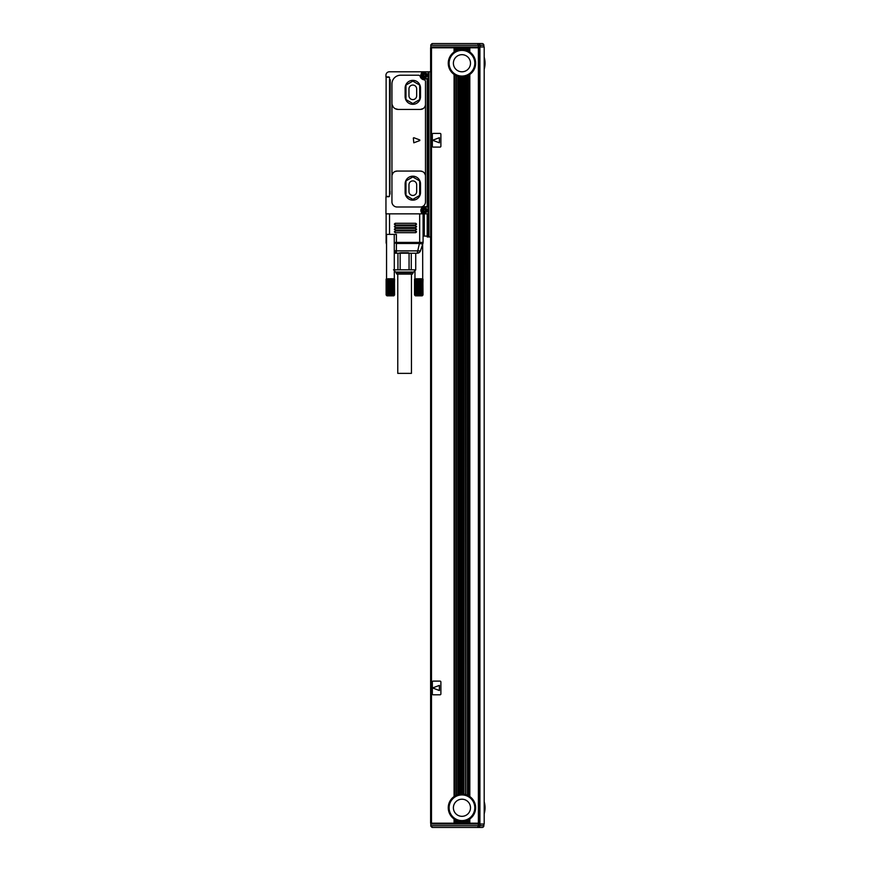 <?xml version="1.0" encoding="UTF-8"?>
<svg xmlns="http://www.w3.org/2000/svg" width="871" height="871" viewBox="0 0 871 871"><rect width="100%" height="100%" fill="white"/><g stroke="black" fill="none" stroke-linecap="round" stroke-linejoin="round"><path stroke-width="1.31" d="M419.67 213.852L385.951 213.852L385.951 196.737L388.684 196.737A0.86 0.86 0 0 0 389.544 195.877L389.544 195.54A0.86 0.86 0 0 1 388.684 196.389L386.125 196.389L386.125 77.269L388.684 77.269A0.86 0.86 0 0 1 389.544 78.129L389.544 77.78A0.86 0.86 0 0 0 388.684 76.931L385.951 76.931L385.951 75.211A3.419 3.419 0 0 1 389.37 71.792L428.053 71.792L428.053 236.956L427.204 236.956L427.204 236.106L424.286 236.106L424.286 213.852L419.67 213.852L419.67 242.388L395.532 242.388L395.532 243.205L396.392 243.477L396.392 234.386L386.125 234.386L386.125 242.388A3.419 3.419 0 0 0 386.299 243.477L386.55 243.39M430.622 71.792L428.053 71.792M427.204 71.792L424.634 71.792A3.419 3.419 0 0 0 421.205 75.211A3.419 3.419 0 0 0 424.634 78.64L427.204 78.64L427.204 207.004L424.634 207.004A3.419 3.419 0 0 0 421.205 210.434A3.419 3.419 0 0 0 424.634 213.852M428.913 71.792L428.913 236.956L430.622 236.956M428.913 236.956L428.053 236.956M420.791 213.852A0.86 0.86 0 0 0 421.499 212.524A3.767 3.767 0 0 1 424.634 206.667L427.204 206.667M427.204 78.978L424.634 78.978A3.767 3.767 0 0 1 421.499 73.12A0.86 0.86 0 0 0 420.791 71.792M393.213 106.981L391.95 104.313L391.95 175.169L393.039 173.024M423.317 108.505L420.355 109.441A5.139 5.139 0 0 0 425.484 104.313L425.484 175.169L424.384 173.024M389.544 194.516L389.544 79.152M389.544 81.689L390.23 81.689L389.881 79.49M390.23 79.838L389.881 194.168M420.355 109.441L398.178 109.441A6.239 6.239 0 0 1 391.939 103.214L391.939 83.921A8.71 8.71 0 0 1 400.649 75.211L418.537 75.211A1.709 1.709 0 0 1 420.181 76.463A4.616 4.616 0 0 0 424.003 79.794A1.709 1.709 0 0 1 425.484 81.493L425.484 104.313M420.355 207.004L397.078 207.004A5.139 5.139 0 0 1 391.939 201.865L391.939 176.192A5.139 5.139 0 0 1 397.078 171.064L420.355 171.064A5.139 5.139 0 0 1 425.484 176.192L425.484 201.865A5.139 5.139 0 0 1 420.355 207.004M389.544 77.78L388.684 76.931L389.544 77.78A0.86 0.86 0 0 0 389.544 77.715M389.533 196.029L388.684 196.737L389.533 196.029A0.86 0.86 0 0 0 389.544 195.877M388.684 196.737L389.522 196.062L388.684 196.737M386.125 213.852L386.125 242.388A3.419 3.419 0 0 0 386.299 243.477L386.55 244.228L386.299 243.477M395.194 223.27L394.334 224.119L395.194 224.979L415.728 224.979L416.588 224.119L415.728 223.27L395.194 223.27L395.194 224.979M395.194 225.829L394.334 226.689L395.194 227.549L415.728 227.549L416.588 226.689L415.728 225.829L395.194 225.829L395.194 227.549M395.194 228.398L394.334 229.258L395.194 230.107L415.728 230.107L416.588 229.258L415.728 228.398L395.194 228.398L395.194 230.107M395.194 230.967L394.334 231.828L395.194 232.677L415.728 232.677L416.588 231.828L415.728 230.967L395.194 230.967L395.194 232.677M424.286 213.852L427.204 213.852L427.204 236.106M408.967 191.598A3.854 3.854 0 0 0 412.821 195.452A3.854 3.854 0 0 0 416.676 191.598L416.676 184.75A3.854 3.854 0 0 0 412.821 180.907A3.854 3.854 0 0 0 408.967 184.75L408.967 191.598M408.967 95.756A3.854 3.854 0 0 0 412.821 99.599A3.854 3.854 0 0 0 416.676 95.756L416.676 88.907A3.854 3.854 0 0 0 412.821 85.053A3.854 3.854 0 0 0 408.967 88.907L408.967 95.756M405.973 195.431L405.973 180.918L412.821 176.965L419.67 180.918L419.67 195.431L412.821 199.394L405.973 195.431M405.973 99.588L405.973 85.075L412.821 81.123L419.67 85.075L419.67 99.588L412.821 103.54L405.973 99.588M423.426 212.644A2.526 2.526 0 0 1 422.413 209.214A2.526 2.526 0 0 1 425.843 208.213A2.526 2.526 0 0 1 426.844 211.642A2.526 2.526 0 0 1 423.426 212.644M423.426 77.432A2.526 2.526 0 0 1 422.413 74.002A2.526 2.526 0 0 1 425.843 73.001A2.526 2.526 0 0 1 426.844 76.419A2.526 2.526 0 0 1 423.426 77.432M424.286 211.196L424.286 212.306L424.972 212.306L425.396 210.771L426.518 210.771L426.518 210.085L424.972 209.661L424.972 208.55L424.286 208.55L423.861 210.085L422.751 210.085L422.751 210.771L424.286 211.196M424.286 75.984L424.286 77.094L424.972 77.094L425.396 75.559L426.518 75.559L426.518 74.873L424.972 74.449L424.972 73.327L424.286 73.327L423.861 74.873L422.751 74.873L422.751 75.559L424.286 75.984M413.333 138.032L413.801 142.8L419.789 140.579L419.789 139.937L413.801 137.705M423.088 213.852L423.088 242.388A3.419 3.419 0 0 1 422.914 243.477L420.453 250.881A3.419 3.419 0 0 1 417.198 253.221L419.354 252.459A3.419 3.419 0 0 0 420.453 250.881L396.392 250.881L396.392 243.477L419.67 243.477A3.419 1.034 18.4 0 0 422.914 243.477A3.419 3.419 0 0 0 423.088 242.388L423.088 242.388A3.419 3.419 0 0 1 422.914 243.477A3.419 3.419 0 0 0 423.088 242.388A3.419 3.353 18.4 0 1 422.914 243.477M395.532 242.388L395.532 243.205M396.392 252.459L396.174 253.221L397.742 253.221L394.247 253.221L396.174 253.221A0.86 0.827 -90 0 1 395.347 252.361L395.532 251.795L396.392 252.459L396.392 250.881L395.532 250.608M394.247 270.674L395.619 272.046L413.594 272.046L415.728 269.901M409.065 269.836L409.065 253.221L411.264 253.221L411.264 269.836L393.485 269.836M408.39 252.699L400.823 252.699L410.742 253.221M409.065 253.221L400.148 253.221L400.148 269.836M388.303 295.411L388.303 278.72L388.303 295.411M388.259 294.975L393.866 294.975L393.627 278.72L394.313 294.975L394.106 279.145M394.313 294.975L393.823 295.835L386.974 295.835L386.125 294.975L387.889 294.975M393.583 294.975L393.866 279.145M393.267 294.975L393.583 279.145M392.919 294.975L393.267 279.145M392.538 294.975L392.919 279.145M392.135 294.975L392.538 279.145M392.146 295.411L392.146 278.72L391.721 294.975M391.776 295.411L392.135 279.145M391.286 294.975L391.721 279.145M391.395 295.411L391.395 278.72L390.85 294.975M391.003 295.411L391.286 279.145M390.404 294.975L390.85 279.145M390.6 295.411L390.6 278.72L389.958 279.145L389.958 294.975M390.197 295.411L390.404 279.145M389.511 294.975L389.958 279.145M389.794 295.411L389.794 278.72L389.076 279.145L389.076 294.975M389.402 295.411L389.511 279.145M388.662 294.975L389.076 279.145M389.021 295.411L388.662 279.145M387.541 294.975L387.889 279.145M387.225 294.975L387.541 279.145M386.942 294.975L387.225 279.145M386.691 294.975L386.942 279.145M386.495 294.975L386.691 279.145M386.332 294.975L386.495 279.145M386.212 294.975L386.332 279.145M388.651 295.411L388.651 278.72L386.125 279.145L386.125 294.975L386.212 279.145M394.247 234.386L394.313 279.145M394.465 294.975L394.465 279.145L392.146 278.72M394.585 294.975L394.465 279.145M394.247 278.72L394.247 295.411L394.585 279.145M416.719 295.411L416.719 278.72L416.719 295.411M416.676 294.975L422.272 294.975L422.043 278.72L422.718 294.975L422.522 279.145M422.718 294.975L422.239 295.835L415.391 295.835L414.531 294.975L416.294 294.975M421.989 294.975L422.272 279.145M421.673 294.975L421.989 279.145M421.324 294.975L421.673 279.145M420.954 294.975L421.324 279.145M420.551 294.975L420.954 279.145M420.562 295.411L420.562 278.72L420.138 294.975M420.192 295.411L420.551 279.145M419.702 294.975L420.138 279.145M419.811 295.411L419.811 278.72L419.256 294.975M419.419 295.411L419.702 279.145M418.809 294.975L419.256 279.145M419.016 295.411L419.016 278.72L418.363 279.145L418.363 294.975M418.613 295.411L418.809 279.145M417.928 294.975L418.363 279.145M418.211 295.411L418.211 278.72L417.492 279.145L417.492 294.975M417.819 295.411L417.928 279.145M417.067 294.975L417.492 279.145M417.427 295.411L417.067 279.145M415.946 294.975L416.294 279.145M415.63 294.975L415.946 279.145M415.347 294.975L415.63 279.145M415.108 294.975L415.347 279.145M414.901 294.975L415.108 279.145M414.738 294.975L414.901 279.145M414.629 294.975L414.738 279.145M417.067 295.411L417.067 278.72L414.531 279.145L414.531 294.975L414.629 279.145M422.664 244.228L422.718 279.145M422.881 294.975L422.881 279.145L420.562 278.72M423.001 294.975L422.881 279.145M422.664 278.72L422.653 295.411L423.001 279.145M397.764 274.104L397.764 373.365L411.45 373.365L411.45 274.104M414.966 278.72L414.966 270.674M386.55 278.72L386.55 234.386M400.725 274.104L396.838 274.104L396.044 272.732L413.159 272.732L412.375 274.104L400.725 274.104M423.088 242.388L419.67 242.388L417.198 253.221L415.728 253.221L415.728 269.836L411.264 269.836M400.823 252.699L398.472 253.221M397.742 253.221L400.148 253.221M415.728 253.221L411.264 253.221M397.949 253.221L397.949 269.836M417.198 253.221L411.46 253.221M420.519 192.458L420.519 183.901A7.697 7.697 0 0 0 412.821 176.192A7.697 7.697 0 0 0 405.124 183.901L405.124 192.458A7.697 7.697 0 0 0 412.821 200.156A7.697 7.697 0 0 0 420.519 192.458M420.519 96.605L420.519 88.047A7.697 7.697 0 0 0 412.821 80.35A7.697 7.697 0 0 0 405.124 88.047L405.124 96.605A7.697 7.697 0 0 0 412.821 104.313A7.697 7.697 0 0 0 420.519 96.605M419.789 140.579L419.789 139.937L419.789 140.579M394.661 171.663L397.078 171.064M422.762 171.663L420.355 171.064M395.194 108.679L398.178 109.441M431.483 47.829L431.483 823.171L430.622 823.171L430.622 47.829L454.074 47.829L454.074 52.031L454.76 51.574A13.696 13.696 0 0 1 455.958 50.921L456.633 50.605A13.696 13.696 0 0 0 455.958 50.921L455.958 47.829L454.76 47.829L454.76 51.574M431.483 823.171L454.074 823.171L454.074 818.969A13.696 13.696 0 0 1 454.074 796.562L454.76 796.116A13.696 13.696 0 0 0 454.292 796.41L454.292 74.59A13.696 13.696 0 0 0 454.531 74.743L454.76 74.884A13.696 13.696 0 0 0 457.841 76.3L458.059 76.365A13.696 13.696 0 0 0 458.146 76.387M454.074 52.031A13.696 13.696 0 0 0 454.074 74.438L454.074 796.562M457.841 50.17A13.696 13.696 0 0 0 456.633 50.605L456.633 47.829L457.841 47.829L457.841 50.17L458.516 49.974A13.696 13.696 0 0 1 459.714 49.723L460.4 49.625A13.696 13.696 0 0 1 461.597 49.549L462.283 49.549A13.696 13.696 0 0 1 463.481 49.625L463.949 49.691A13.696 13.696 0 0 0 463.873 49.68M457.841 47.829L460.182 47.829L460.182 49.658A13.696 13.696 0 0 0 460.117 49.658M460.019 49.68A13.696 13.696 0 0 0 459.942 49.691L459.942 47.829M458.298 47.829L458.298 50.039A13.696 13.696 0 0 0 458.233 50.05M458.146 50.083A13.696 13.696 0 0 0 458.059 50.104L458.059 47.829M454.292 47.829L454.531 51.716A13.696 13.696 0 0 0 454.292 51.879L454.074 47.829M458.233 76.408A13.696 13.696 0 0 0 458.298 76.43L458.516 76.496A13.696 13.696 0 0 0 459.714 76.746L459.942 76.779A13.696 13.696 0 0 0 460.019 76.79M460.117 76.8A13.696 13.696 0 0 0 460.182 76.811L460.4 76.844A13.696 13.696 0 0 0 461.597 76.92L461.597 794.08A13.696 13.696 0 0 0 460.4 794.156L459.714 794.254A13.696 13.696 0 0 0 458.516 794.504L457.841 794.7A13.696 13.696 0 0 0 454.76 796.116L454.76 74.884M460.117 794.2A13.696 13.696 0 0 1 460.182 794.189L459.942 76.779L459.942 794.221M458.298 794.57L458.059 76.365L458.059 794.635M456.175 75.646L456.175 795.354M454.531 796.257L454.074 74.438M460.117 821.342A13.696 13.696 0 0 0 460.182 821.342L460.4 821.375A13.696 13.696 0 0 0 461.597 821.451L462.066 823.171L479.398 823.171L479.398 47.829L478.386 47.829L478.386 823.171M460.182 823.171L459.942 821.309L459.942 823.171L462.066 823.171M454.074 818.969L454.76 819.426A13.696 13.696 0 0 0 455.958 820.079L456.633 820.395A13.696 13.696 0 0 0 457.841 820.83L458.516 821.026A13.696 13.696 0 0 0 459.714 821.277L459.942 821.309M460.019 794.21A13.696 13.696 0 0 0 459.714 794.254L459.714 76.746M458.146 794.613A13.696 13.696 0 0 0 457.841 794.7L457.841 76.3M454.074 823.171L454.292 819.121A13.696 13.696 0 0 0 454.76 819.426L454.76 823.171L459.942 823.171M455.958 823.171L455.958 820.079A13.696 13.696 0 0 0 456.633 820.395L456.633 823.171M457.841 823.171L457.841 820.83A13.696 13.696 0 0 0 458.146 820.918M459.714 823.171L459.714 821.277A13.696 13.696 0 0 0 460.019 821.32M456.633 47.829L455.958 47.829M460.182 47.829L461.597 47.829L461.597 49.549M478.386 47.829L461.597 47.829M440.889 681.971L440.889 693.947A0.86 0.86 0 0 1 440.04 694.808L433.192 694.808A0.86 0.86 0 0 1 432.332 693.947L432.332 681.971A0.86 0.86 0 0 1 433.192 681.111L440.04 681.111A0.86 0.86 0 0 1 440.889 681.971M440.889 134.265A0.86 0.86 0 0 0 440.04 133.405L433.192 133.405A0.86 0.86 0 0 0 432.332 134.265L432.332 146.241A0.86 0.86 0 0 0 433.192 147.101L440.04 147.101A0.86 0.86 0 0 0 440.889 146.241L440.889 134.265M458.516 47.829L458.516 49.974M459.714 47.829L459.714 49.723M460.4 47.829L460.4 49.625M465.647 50.05A13.696 13.696 0 0 0 465.593 50.039L465.364 49.974A13.696 13.696 0 0 0 464.167 49.723L463.949 47.829M465.593 47.829L465.833 50.104A13.696 13.696 0 0 0 465.745 50.083M467.466 47.829L467.248 50.605A13.696 13.696 0 0 0 466.05 50.17L465.833 47.829M467.466 50.703L467.934 50.921A13.696 13.696 0 0 0 467.248 50.605L467.248 47.829M469.349 47.829L469.131 51.574A13.696 13.696 0 0 0 467.934 50.921L467.934 47.829M469.349 51.716L469.817 52.031A13.696 13.696 0 0 1 469.817 74.438L469.6 796.41A13.696 13.696 0 0 0 465.745 794.613M467.466 75.755L467.934 795.452L467.934 75.548L467.248 75.853A13.696 13.696 0 0 0 469.131 74.884L469.6 74.59M462.066 76.92L462.283 76.92A13.696 13.696 0 0 0 463.481 76.844L464.167 76.746A13.696 13.696 0 0 0 465.364 76.496L466.05 76.3A13.696 13.696 0 0 0 467.248 75.853L467.466 795.245M463.764 794.2A13.696 13.696 0 0 0 463.71 794.189L463.71 76.811A13.696 13.696 0 0 0 463.764 76.8M463.873 76.79A13.696 13.696 0 0 0 463.949 76.779L463.481 794.156A13.696 13.696 0 0 0 462.283 794.08L462.066 794.08M465.364 76.496L465.593 794.57L465.593 76.43A13.696 13.696 0 0 0 465.647 76.408M465.745 76.387A13.696 13.696 0 0 0 465.833 76.365L465.593 794.57M463.764 49.658A13.696 13.696 0 0 0 463.71 49.658L463.71 47.829M461.946 76.071A12.836 12.836 0 0 0 474.782 63.235A12.836 12.836 0 0 0 461.946 50.398A12.836 12.836 0 0 0 449.109 63.235A12.836 12.836 0 0 0 461.946 76.071M461.597 76.92L461.597 794.08M460.4 76.844L460.4 794.156M458.516 76.496L458.516 794.504M461.597 821.451L461.597 823.171M460.4 821.375L460.4 823.171M458.516 821.026L458.516 823.171M467.934 823.171L467.934 820.079L467.248 820.395A13.696 13.696 0 0 0 469.131 819.426L469.6 823.171M465.745 820.918A13.696 13.696 0 0 0 467.248 820.395L467.248 823.171M466.05 823.171L466.05 820.83L465.833 823.171M463.873 821.32A13.696 13.696 0 0 0 465.364 821.026L465.833 820.896M464.167 823.171L464.167 821.277L463.949 823.171M462.066 821.462L462.283 821.451A13.696 13.696 0 0 0 463.481 821.375L463.949 821.309M463.71 823.171L463.71 821.342A13.696 13.696 0 0 0 463.764 821.342M469.131 823.171L469.131 819.426A13.696 13.696 0 0 0 469.6 819.121L469.817 818.969A13.696 13.696 0 0 0 469.817 796.562L469.131 796.116L469.131 74.884M465.364 794.504A13.696 13.696 0 0 0 463.873 794.21M464.167 76.746L463.949 794.221M466.05 76.3L465.833 794.635M461.946 820.602A12.836 12.836 0 0 0 474.782 807.765A12.836 12.836 0 0 0 461.946 794.929A12.836 12.836 0 0 0 449.109 807.765A12.836 12.836 0 0 0 461.946 820.602M465.364 821.026L465.364 823.171M463.481 821.375L463.481 823.171M462.283 821.451L462.283 823.171M433.704 824.031L433.704 823.171M437.471 824.031L437.471 823.171M441.401 824.031L441.401 823.171M445.342 823.171L445.342 824.031M431.722 43.735L432.506 43.55L430.797 45.259L478.375 45.259L477.667 43.55L432.506 43.55L430.797 45.259L430.797 46.969L484.189 46.969L484.189 824.031L430.797 824.031L430.797 825.741L478.375 825.741L478.375 824.031M445.342 46.969L445.342 47.829M469.817 74.438L469.817 796.562M469.817 818.969L469.817 823.171M469.817 47.829L469.817 52.031M433.704 46.969L433.704 47.829M437.471 46.969L437.471 47.829M441.401 46.969L441.401 47.829M469.131 47.829L469.131 51.574M466.05 47.829L466.05 50.17M465.364 47.829L465.364 49.974M464.167 47.829L464.167 49.723M463.481 47.829L463.481 49.625M462.283 47.829L462.283 49.549M463.481 76.844L463.481 794.156M462.283 76.92L462.283 794.08M431.134 824.031L431.134 823.171M484.189 57.17A21.906 21.906 0 0 1 484.189 69.299M484.189 801.701A21.906 21.906 0 0 1 484.189 813.83M431.134 46.969L431.134 47.829M439.398 690.507L439.398 685.412L433.41 687.633L433.41 688.275L439.398 690.507M439.398 142.8L439.398 137.705L433.41 139.937L433.41 140.579L439.398 142.8M461.946 71.792A8.558 8.558 0 0 0 470.503 63.235A8.558 8.558 0 0 0 461.946 54.677A8.558 8.558 0 0 0 453.388 63.235A8.558 8.558 0 0 0 461.946 71.792M461.946 816.323A8.558 8.558 0 0 0 470.503 807.765A8.558 8.558 0 0 0 461.946 799.208A8.558 8.558 0 0 0 453.388 807.765A8.558 8.558 0 0 0 461.946 816.323M483.851 824.031L483.851 825.741L478.375 825.741L477.667 827.45L432.506 827.45L479.377 827.45L480.15 824.031M480.084 46.969L480.084 45.259L483.851 45.259L483.851 46.969L483.851 45.259A1.709 1.709 0 0 0 482.142 43.55A1.709 1.709 0 0 1 483.851 45.259A1.709 1.709 0 0 0 482.142 43.55L477.667 43.55L479.322 43.55L480.084 45.259L478.375 45.259L478.375 46.969M432.506 827.45L430.797 825.741L432.506 827.45L431.722 827.265M430.905 826.361L430.797 825.741M430.905 44.639L430.797 45.259M483.851 825.741A1.709 1.709 0 0 1 482.142 827.45L479.377 827.45M477.667 827.45L479.322 827.45M389.544 213.852L389.544 234.386M389.544 79.718L390.208 79.718M415.728 224.979L415.728 223.27M415.728 227.549L415.728 225.829M415.728 230.107L415.728 228.398M415.728 232.677L415.728 230.967M423.589 212.339A2.178 2.178 0 0 1 422.718 209.378A2.178 2.178 0 0 1 425.679 208.517A2.178 2.178 0 0 1 426.55 211.479A2.178 2.178 0 0 1 423.589 212.339M423.589 77.127A2.178 2.178 0 0 1 422.718 74.166A2.178 2.178 0 0 1 425.679 73.295A2.178 2.178 0 0 1 426.55 76.256A2.178 2.178 0 0 1 423.589 77.127M394.247 252.361L395.347 252.361M389.544 192.077L390.23 192.077M389.544 193.874L390.23 193.874M456.175 47.829L456.175 50.812M456.415 47.829L456.415 50.703M461.826 47.829L461.826 49.538M462.066 47.829L462.066 49.538M461.826 76.92L461.826 794.08M456.415 75.755L456.415 795.245M461.826 821.462L461.826 823.171M458.298 820.961L458.298 823.171M458.059 820.896L458.059 823.171M456.415 820.297L456.415 823.171M456.175 820.188L456.175 823.171M454.531 819.284L454.531 823.171M469.349 819.284L469.349 823.171M467.716 820.188L467.716 823.171M467.466 820.297L467.466 823.171M465.593 820.961L465.593 823.171M479.91 46.969L479.91 824.031M469.6 47.829L469.6 51.879M467.716 47.829L467.716 50.812M469.349 74.743L469.349 796.257M467.716 75.646L467.716 795.354M413.159 272.046L413.159 272.732M396.044 272.046L396.044 272.732"/></g></svg>
